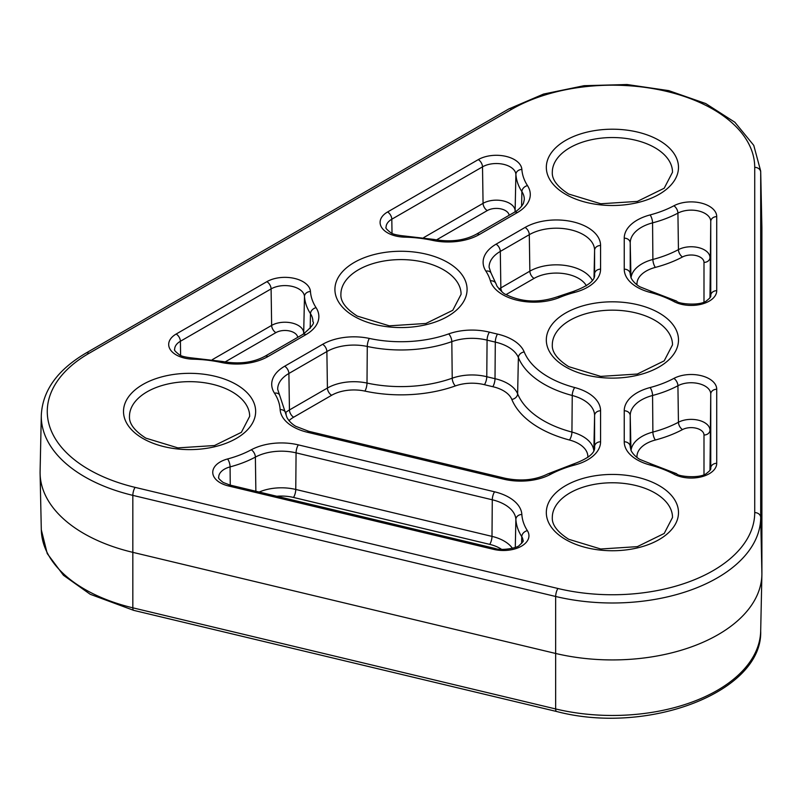 <?xml version="1.0" encoding="UTF-8"?>
<svg xmlns="http://www.w3.org/2000/svg" width="802" height="802" viewBox="0 0 802 802"><rect width="100%" height="100%" fill="white"/><g stroke="black" fill="none" stroke-linecap="round" stroke-linejoin="round"><path stroke-width="1.2" d="M761.9 228.38A149.493 86.305 0 0 0 761.89 227.317L760.687 171.097A148.29 85.614 180 0 1 760.697 172.149L761.9 228.38L761.9 573.62A149.493 86.305 0 0 1 761.89 574.683A149.493 86.305 0 0 1 555.205 653.359L132.37 552.237A149.493 86.305 0 0 1 83.869 533.53A149.493 86.305 0 0 1 40.1 473.561A149.493 86.305 0 0 1 40.1 471.436L41.303 415.205C42.546 390.634 57.433 369.922 85.964 353.08A5.975 3.449 60 0 1 88.952 353.371A142.315 82.165 0 0 0 88.952 469.571A142.315 82.165 0 0 0 135.117 487.375L557.951 588.498A142.315 82.165 0 0 0 754.722 512.588L754.722 167.357A142.315 82.165 0 0 0 666.873 91.448A142.315 82.165 0 0 0 511.776 109.252L88.952 353.371M176.169 354.885A25.544 14.747 180 0 1 176.169 334.033L266.876 281.662A25.544 14.747 180 0 1 294.234 278.364A25.544 14.747 180 0 1 310.454 291.507A90.616 52.32 0 0 0 316.078 307.677A44.23 25.534 180 0 1 305.913 334.645L267.928 356.569A44.23 25.534 180 0 1 221.212 362.444A90.616 52.32 0 0 0 193.202 359.196A25.544 14.747 180 0 1 176.169 354.885M180.61 355.346L180.4 341.271A19.559 11.298 0 0 0 174.666 349.401C173.844 349.883 175.337 351.617 179.157 354.594C180.671 356.108 185.402 357.271 193.342 358.103L193.202 359.196M303.417 334.063A5.975 4.882 176 0 0 303.707 332.64L304.479 296.439A19.559 11.298 0 0 0 292.058 286.374A19.559 11.298 0 0 0 271.096 288.9L180.4 341.271A5.975 3.449 -120 0 0 176.169 334.033M637.189 287.226A44.23 25.534 180 0 1 624.237 269.161A5.975 4.882 0 0 1 630.222 273.963A38.245 22.085 0 0 0 630.222 274.234L631.044 277.853C633.78 283.397 639.896 286.905 640.186 286.926L651.605 291.487A5.975 2.025 -75.2 0 0 650.081 292.389A44.23 25.534 180 0 1 637.189 287.226M637.189 459.837A44.23 25.534 180 0 1 624.237 441.782A5.975 4.882 0 0 1 630.222 446.584A38.245 22.085 0 0 0 630.222 446.854L631.044 450.473C633.78 456.017 639.896 459.526 640.186 459.546L651.605 464.107A5.975 2.025 104.8 0 0 650.081 465.01A44.23 25.534 180 0 1 637.189 459.837M220.229 482.774A25.544 14.747 180 0 1 227.578 458.965A90.616 52.32 0 0 0 251.307 449.772A44.23 25.534 180 0 1 298.354 444.879L494.583 491.806A44.23 25.534 180 0 1 521.851 514.473A90.616 52.32 0 0 0 527.375 530.653A25.544 14.747 180 0 1 521.099 546.383A25.544 14.747 180 0 1 493.631 549.37L228.52 485.972A25.544 14.747 180 0 1 220.229 482.774M230.244 485.12L230.084 466.894A19.559 11.298 0 0 0 218.725 477.29C217.883 477.751 219.377 479.486 223.217 482.483L229.903 485.04A5.975 1.865 103.4 0 0 228.52 485.972M255.868 491.245L255.377 457.1A96.591 55.769 180 0 1 230.084 466.894A5.975 2.045 -104.9 0 0 227.578 458.965M387.577 232.831A25.544 14.747 180 0 1 387.577 211.979L478.283 159.608A25.544 14.747 180 0 1 505.641 156.3A25.544 14.747 180 0 1 521.871 169.443A90.616 52.32 0 0 0 527.495 185.613A44.23 25.534 180 0 1 517.32 212.59L479.345 234.515A44.23 25.534 180 0 1 432.629 240.389A90.616 52.32 0 0 0 404.619 237.141A25.544 14.747 180 0 1 387.577 232.831M392.018 233.292L391.807 219.217A19.559 11.298 0 0 0 386.083 227.337C385.251 227.828 386.754 229.562 390.574 232.53C392.088 234.044 396.81 235.217 404.759 236.039L404.619 237.141M514.834 211.999A5.975 4.882 176 0 0 515.125 210.575L515.897 174.385A19.559 11.298 0 0 0 503.466 164.31A19.559 11.298 0 0 0 482.513 166.846L391.807 219.217A5.975 3.449 -120 0 0 387.577 211.979M754.722 167.357A5.975 4.882 0 0 1 760.697 172.149L760.697 517.38A148.29 85.614 180 0 1 555.656 596.477L132.831 495.365A148.29 85.614 180 0 1 84.721 476.809A148.29 85.614 180 0 1 41.303 415.205M659.134 140.38A66.075 38.145 180 0 1 659.134 194.325A66.075 38.145 180 0 1 565.681 194.325A66.075 38.145 180 0 1 565.681 140.38A66.075 38.145 180 0 1 659.134 140.38M672.507 172.24A60.1 34.697 0 0 0 654.903 147.698A60.1 34.697 0 0 0 589.41 140.18A60.1 34.697 0 0 0 552.307 172.24C551.836 179.437 557.29 186.706 568.678 194.034L600.728 203.768L637.329 201.412L664.196 188.239L672.507 172.24M659.134 312.991A66.075 38.145 180 0 1 659.134 366.945A66.075 38.145 180 0 1 565.681 366.945A66.075 38.145 180 0 1 565.681 312.991A66.075 38.145 180 0 1 659.134 312.991M672.507 344.85A60.1 34.697 0 0 0 654.903 320.319A60.1 34.697 0 0 0 589.41 312.8A60.1 34.697 0 0 0 552.307 344.85C551.836 352.058 557.29 359.326 568.678 366.644L600.728 376.389L637.329 374.033L664.196 360.85L672.507 344.85M447.716 262.434A66.075 38.145 180 0 1 447.716 316.389A66.075 38.145 180 0 1 354.273 316.389A66.075 38.145 180 0 1 354.273 262.434A66.075 38.145 180 0 1 447.716 262.434M461.09 294.294A60.1 34.697 0 0 0 443.486 269.763A60.1 34.697 0 0 0 377.993 262.234A60.1 34.697 0 0 0 340.9 294.294C340.419 301.502 345.873 308.76 357.261 316.088L389.321 325.833L425.922 323.467L452.779 310.294L461.09 294.294M659.134 485.611A66.075 38.145 180 0 1 659.134 539.566A66.075 38.145 180 0 1 565.681 539.566A66.075 38.145 180 0 1 565.681 485.611A66.075 38.145 180 0 1 659.134 485.611M672.507 517.47A60.1 34.697 0 0 0 654.903 492.939A60.1 34.697 0 0 0 589.41 485.41A60.1 34.697 0 0 0 552.307 517.47C551.836 524.678 557.29 531.937 568.678 539.265L600.728 548.999L637.329 546.643L664.196 533.47L672.507 517.47M236.299 384.499A66.075 38.145 180 0 1 236.299 438.443A66.075 38.145 180 0 1 142.856 438.443A66.075 38.145 180 0 1 142.856 384.499A66.075 38.145 180 0 1 236.299 384.499M249.673 416.348A60.1 34.697 0 0 0 232.079 391.817A60.1 34.697 0 0 0 166.585 384.298A60.1 34.697 0 0 0 129.483 416.348C129.002 423.556 134.455 430.824 145.844 438.153L177.904 447.887L214.505 445.531L241.362 432.348L249.673 416.348M587.846 457.431L587.846 456.549A31.499 18.185 0 0 0 578.623 443.686A31.499 18.185 0 0 0 569.44 440.007A103.348 59.669 180 0 1 511.816 399.416A5.975 4.752 157.8 0 0 517.631 393.832A97.363 56.21 0 0 0 543.556 420.689A97.363 56.21 0 0 0 571.926 432.067L572.247 395.486A96.591 55.769 180 0 1 544.107 384.198A96.591 55.769 180 0 1 518.383 357.552A5.975 4.752 -22.2 0 1 524.207 351.958A90.616 52.32 0 0 0 548.337 376.96A90.616 52.32 0 0 0 574.733 387.546A44.23 25.534 180 0 1 600.578 410.774L600.578 441.782A44.23 25.534 180 0 1 574.733 465.01A90.616 52.32 0 0 0 550.683 474.283A44.23 25.534 180 0 1 503.636 479.175L307.407 432.258A44.23 25.534 180 0 1 293.061 426.714A44.23 25.534 180 0 1 280.139 409.581A5.975 4.882 -3.6 0 1 286.103 414.093A5.975 4.882 -3.6 0 1 286.113 414.253M502.734 294.685A44.23 25.534 180 0 1 490.383 280.82A90.616 52.32 0 0 0 485.902 271.146A44.23 25.534 180 0 1 496.077 244.179L525.079 227.437A44.23 25.534 180 0 1 573.27 221.903A44.23 25.534 180 0 1 600.578 245.492L600.578 269.161A44.23 25.534 180 0 1 574.733 292.389A90.616 52.32 0 0 0 559.726 297.402A44.23 25.534 180 0 1 502.734 294.685M574.733 292.389A5.975 2.025 -104.8 0 0 573.209 291.487L557.44 296.76C538.904 303.106 521.671 302.314 505.721 294.394C503.997 294.013 501.11 291.306 497.039 286.264L496.127 284.048A5.975 4.812 163.9 0 0 490.383 280.82M509.13 215.297A12.812 7.398 0 0 0 505.4 210.575A12.812 7.398 0 0 0 487.285 210.575L436.458 239.918M423.707 237.603L483.065 203.337A18.787 10.847 180 0 1 509.631 203.337A18.787 10.847 180 0 1 515.125 210.575A97.363 56.21 0 0 0 515.225 211.758M297.712 337.361A12.812 7.398 0 0 0 293.993 332.64A12.812 7.398 0 0 0 275.878 332.64L225.051 361.983M212.299 359.667L271.647 325.401A18.787 10.847 180 0 1 298.214 325.401A18.787 10.847 180 0 1 303.707 332.64A97.363 56.21 0 0 0 303.808 333.822M511.816 399.416A31.499 18.185 0 0 0 503.425 390.724A31.499 18.185 0 0 0 492.799 386.694A323.547 186.796 180 0 1 484.408 384.679A31.499 18.185 0 0 0 455.376 385.922A103.348 59.669 180 0 1 364.91 391.095A31.499 18.185 0 0 0 331.647 395.276L293.662 417.2A31.499 18.185 0 0 0 288.971 420.669M492.799 386.694A5.975 1.804 102.9 0 0 495.014 378.684A37.473 21.634 180 0 1 507.656 383.486A37.473 21.634 180 0 1 517.631 393.832L518.383 357.552A38.245 22.085 0 0 0 495.295 342.093A316.79 182.896 180 0 1 487.075 340.128L486.774 376.719A317.572 183.347 0 0 0 495.014 378.684L495.295 342.093A5.975 1.804 -77.1 0 1 497.511 334.093A44.23 25.534 180 0 1 524.207 351.958M587.846 456.549A5.975 4.882 180 0 0 589.079 456.438M569.44 440.007A5.975 2.025 104.8 0 0 571.926 432.067A37.473 21.634 180 0 1 582.843 436.448A37.473 21.634 180 0 1 593.761 450.493M709.981 470.273L710.752 394.043A19.559 11.298 0 0 0 699.033 383.697A19.559 11.298 0 0 0 677.921 385.742A96.591 55.769 180 0 1 652.567 395.486L652.888 432.067A97.363 56.21 0 0 0 678.442 422.253A18.787 10.847 180 0 1 704.477 422.554A18.787 10.847 180 0 1 709.981 430.223A5.975 4.882 0 0 1 703.996 435.025A12.812 7.398 0 0 0 700.246 429.792A12.812 7.398 0 0 0 682.502 429.581A103.348 59.669 180 0 1 655.374 440.007A31.499 18.185 0 0 0 636.968 456.549L636.968 457.431M709.981 297.662L710.752 221.432A19.559 11.298 0 0 0 699.033 211.086A19.559 11.298 0 0 0 677.921 213.131A96.591 55.769 180 0 1 652.567 222.866L652.888 259.457A97.363 56.21 0 0 0 678.442 249.633A18.787 10.847 180 0 1 704.477 249.933A18.787 10.847 180 0 1 709.981 257.602A5.975 4.882 -0 0 1 703.996 262.404A12.812 7.398 0 0 0 700.246 257.171A12.812 7.398 0 0 0 682.502 256.971A103.348 59.669 180 0 1 655.374 267.387A31.499 18.185 0 0 0 636.968 283.928L636.968 284.81M501.601 549.36A31.499 18.185 0 0 0 499.927 548.307A31.499 18.185 0 0 0 489.711 544.368L293.482 497.44A31.499 18.185 0 0 0 276.79 496.258M489.711 544.368A5.975 1.865 103.4 0 0 491.997 536.378L492.288 499.786L296.068 452.859L295.768 489.451L491.997 536.378A37.473 21.634 180 0 1 504.157 541.069A37.473 21.634 180 0 1 512.418 548.287M586.402 285.833A31.499 18.185 0 0 0 578.623 278.404A31.499 18.185 0 0 0 534.072 278.404L506.062 294.585M534.072 278.404A5.975 3.449 -120 0 1 529.851 271.166L529.3 234.675L500.308 251.417L500.849 287.908L529.851 271.166A37.473 21.634 180 0 1 582.843 271.166A37.473 21.634 180 0 1 592.317 280.389M135.117 487.375A5.975 1.865 -76.6 0 0 132.831 495.365L132.831 607.826L555.656 708.948L555.656 596.477A5.975 1.865 -76.6 0 1 557.951 588.498M624.237 269.161L624.237 238.154A44.23 25.534 180 0 1 650.081 214.936A90.616 52.32 0 0 0 673.87 205.793A25.544 14.747 180 0 1 701.439 203.127A25.544 14.747 180 0 1 716.727 216.63L716.727 290.695A25.544 14.747 180 0 1 701.439 304.199A25.544 14.747 180 0 1 673.87 301.522A90.616 52.32 0 0 0 650.081 292.389M624.237 441.782L624.237 410.774A44.23 25.534 180 0 1 650.081 387.546A90.616 52.32 0 0 0 673.87 378.414A25.544 14.747 180 0 1 701.439 375.737A25.544 14.747 180 0 1 716.727 389.251L716.727 463.305A25.544 14.747 180 0 1 701.439 476.819A25.544 14.747 180 0 1 673.87 474.142A90.616 52.32 0 0 0 650.081 465.01M280.139 409.581A90.616 52.32 0 0 0 274.495 393.201A44.23 25.534 180 0 1 284.66 366.233L322.645 344.309A44.23 25.534 180 0 1 369.361 338.434A90.616 52.32 0 0 0 448.679 333.903A44.23 25.534 180 0 1 489.441 332.158A310.815 179.447 0 0 0 497.511 334.093M754.722 512.588A5.975 4.882 0 0 1 760.697 517.38L761.9 573.62M594.583 447.075L594.593 415.566L593.851 450.273M284.66 366.233A5.975 3.449 -120 0 1 288.89 373.471L289.442 409.962L327.416 388.038L326.875 351.547L288.89 373.471A38.245 22.085 0 0 0 277.692 389.361L279.517 394.845A5.975 4.571 147.2 0 0 274.495 393.201M369.361 338.434A5.975 1.704 -77.9 0 0 367.276 346.464L367.005 383.065A97.363 56.21 0 0 0 452.228 378.193L451.817 341.632A96.591 55.769 180 0 1 367.276 346.464A38.245 22.085 0 0 0 326.875 351.547A5.975 3.449 -120 0 0 322.645 344.309M594.021 277.231L594.593 250.284A38.245 22.085 0 0 0 570.984 229.883A38.245 22.085 0 0 0 529.3 234.675A5.975 3.449 60 0 0 525.079 227.437M594.583 274.464L594.593 250.284A5.975 4.882 180 0 1 600.578 245.492M487.285 210.575A5.975 3.449 -120 0 1 483.065 203.337L482.513 166.846A5.975 3.449 -120 0 0 478.283 159.608M521.601 206.304L521.891 191.618A96.591 55.769 180 0 1 515.897 174.385A5.975 4.882 -4 0 1 521.871 169.443M493.631 549.37A5.975 1.865 -76.6 0 1 495.014 548.438C501.2 551.044 518.022 547.876 519.335 545.35C522.724 542.202 523.937 540.648 522.964 540.688A19.559 11.298 0 0 0 521.761 536.648A96.591 55.769 180 0 1 515.876 519.395L515.285 547.375M521.621 543.425L521.761 536.648A5.975 4.581 147.5 0 1 527.375 530.653M703.996 474.563L703.996 435.025M651.605 464.107L676.677 473.751C677.088 476.368 701.138 479.175 707.174 472.869C709.95 470.754 711.143 469.21 710.752 468.248A19.559 11.298 0 0 0 710.752 468.107L710.752 394.043A5.975 4.882 0 0 1 716.727 389.251M710.752 468.328L710.752 468.107A5.975 4.882 0 0 1 716.727 463.305M682.502 429.581A5.975 3.308 -118.1 0 1 678.442 422.253L677.921 385.742A5.975 3.308 61.9 0 0 673.87 378.414M630.963 450.273L630.222 415.566L630.232 447.075M703.996 301.943L703.996 262.404M682.502 256.971A5.975 3.308 -118.1 0 1 678.442 249.633L677.921 213.131A5.975 3.308 -118.1 0 0 673.87 205.793M630.963 277.662L630.222 242.956L630.232 274.464M673.87 301.522A5.975 3.308 118.1 0 1 676.677 301.131C677.088 303.757 701.138 306.565 707.174 300.259C709.95 298.133 711.143 296.59 710.752 295.627A19.559 11.298 0 0 0 710.752 295.487L710.752 221.432A5.975 4.882 -0 0 1 716.727 216.63M710.752 295.717L710.752 295.487A5.975 4.882 0 0 1 716.727 290.695M310.184 328.359L310.484 313.682A96.591 55.769 180 0 1 304.479 296.439A5.975 4.882 -4 0 1 310.454 291.507M275.878 332.64A5.975 3.449 -120 0 1 271.647 325.401L271.096 288.9A5.975 3.449 -120 0 0 266.876 281.662M496.077 244.179A5.975 3.449 -120 0 1 500.308 251.417A38.245 22.085 0 0 0 489.11 267.297L490.934 272.79A5.975 4.571 147.2 0 0 485.902 271.146M499.004 289.061A37.473 21.634 180 0 1 500.849 287.908A5.975 3.449 60 0 0 502.052 291.928M573.209 291.487C588.337 285.963 595.475 280.219 594.593 274.234A38.245 22.085 0 0 0 594.593 273.963A5.975 4.882 180 0 1 600.578 269.161M517.32 212.59A5.975 3.449 -120 0 0 514.333 212.289C514.623 212.269 520.749 208.761 523.475 203.217L524.297 199.598A38.245 22.085 0 0 0 521.891 191.618A5.975 4.571 -32.8 0 1 527.495 185.613M650.081 214.936A5.975 2.025 75.2 0 1 652.567 222.866A38.245 22.085 0 0 0 630.222 242.956A5.975 4.882 -0 0 0 624.237 238.154M631.054 277.883A37.473 21.634 180 0 1 652.888 259.457A5.975 2.025 -104.8 0 0 655.374 267.387M305.913 334.645A5.975 3.449 -120 0 0 302.925 334.354C311.567 327.176 314.885 322.945 312.88 321.662A38.245 22.085 0 0 0 310.484 313.682A5.975 4.571 147.2 0 1 316.078 307.677M600.578 410.774A5.975 4.882 180 0 0 594.593 415.566A38.245 22.085 0 0 0 572.247 395.486A5.975 2.025 104.8 0 1 574.733 387.546M489.441 332.158A5.975 1.935 -76 0 0 487.075 340.128A38.245 22.085 0 0 0 451.817 341.632A5.975 2.566 -109.7 0 0 448.679 333.903M455.376 385.922A5.975 2.566 70.3 0 1 452.228 378.193A37.473 21.634 180 0 1 486.774 376.719A5.975 1.935 104 0 1 484.408 384.679M331.647 395.276A5.975 3.449 60 0 1 327.416 388.038A37.473 21.634 180 0 1 367.005 383.065A5.975 1.704 102.1 0 1 364.91 391.095M285.943 412.288A37.473 21.634 180 0 1 289.442 409.962A5.975 3.449 -120 0 0 293.662 417.2M650.081 387.546A5.975 2.025 75.2 0 1 652.567 395.486A38.245 22.085 0 0 0 630.222 415.566A5.975 4.882 -0 0 0 624.237 410.774M631.054 450.493A37.473 21.634 180 0 1 652.888 432.067A5.975 2.025 -104.8 0 0 655.374 440.007M574.733 465.01A5.975 2.025 -104.8 0 0 573.209 464.107C588.337 458.584 595.475 452.829 594.593 446.854A38.245 22.085 0 0 0 594.593 446.584A5.975 4.882 180 0 1 600.578 441.782M521.851 514.473A5.975 4.882 176.4 0 0 515.876 519.395A38.245 22.085 0 0 0 492.288 499.786A5.975 1.865 103.4 0 1 494.583 491.806M298.354 444.879A5.975 1.865 -76.6 0 0 296.068 452.859A38.245 22.085 0 0 0 255.377 457.1A5.975 3.328 -118.2 0 0 251.307 449.772M259.166 492.037A37.473 21.634 180 0 1 295.768 489.451A5.975 1.865 103.4 0 1 293.482 497.44M41.303 529.791A148.29 85.614 0 0 0 132.831 607.826A5.975 1.865 103.4 0 0 133.733 610.372L90.205 594.282L63.458 575.275L47.238 553.57L41.303 529.791L40.1 473.561M760.687 630.903C762.993 691.976 647.805 735.604 556.558 711.484A5.975 1.865 -76.6 0 1 555.656 708.948A148.29 85.614 0 0 0 760.687 630.903L761.89 574.683M636.968 283.928A5.975 4.882 -0 0 1 635.735 283.828M636.968 456.549A5.975 4.882 0 0 1 635.735 456.438M557.44 296.76A5.975 2.837 67.6 0 1 559.726 297.402M550.683 474.283A5.975 3.328 -118.2 0 0 547.856 473.902C535.435 480.077 521.16 481.531 505.029 478.243L308.8 431.316A5.975 1.865 -76.6 0 0 307.407 432.258M503.636 479.175A5.975 1.865 -76.6 0 1 505.029 478.243M511.776 109.252A5.975 3.449 -120 0 0 508.789 108.962L85.964 353.08M479.345 234.515A5.975 3.449 -120 0 0 476.358 234.214C464.428 240.62 450.273 242.354 433.892 239.427L404.759 236.039M432.629 240.389A5.975 1.704 -77.9 0 1 433.892 239.427M676.677 473.751A5.975 3.308 118.1 0 0 673.87 474.142M267.928 356.569A5.975 3.449 -120 0 0 264.941 356.278C253.011 362.684 238.856 364.419 222.475 361.481L193.342 358.103M221.212 362.444A5.975 1.704 -77.9 0 1 222.475 361.481M308.8 431.316L296.048 426.423C295.798 426.413 289.692 422.935 286.926 417.391L279.517 394.845M490.934 272.79L496.127 284.048M573.209 464.107L547.856 473.902M760.687 171.097L753.76 145.362L734.853 122.235L705.7 103.538L668.748 90.626L627.044 84.521L584.097 85.694L543.545 94.065L508.789 108.962M514.333 212.289L476.358 234.214M229.903 485.04L495.014 548.438M676.677 301.131L651.605 291.487M302.925 334.354L264.941 356.278M133.733 610.372L556.558 711.484"/></g></svg>
